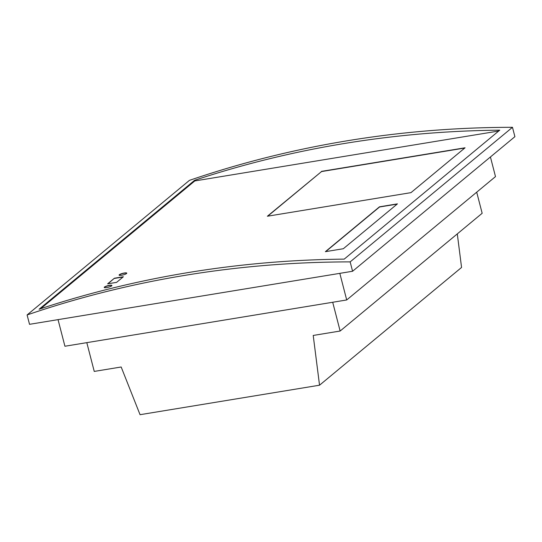 <?xml version="1.0" encoding="UTF-8"?>
<svg xmlns="http://www.w3.org/2000/svg" width="542" height="542" viewBox="0 0 542 542"><rect width="100%" height="100%" fill="white"/><g stroke="black" fill="none" stroke-linecap="round" stroke-linejoin="round"><path stroke-width="0.81" d="M126.767 273.243A3.957 0.813 -14.5 0 0 123.352 273.392A3.957 0.813 -14.5 0 0 119.403 274.909A3.957 0.813 -14.5 0 0 119.159 275.207M119.348 274.719A3.957 0.813 165.5 0 1 124.294 273.005A3.957 0.813 165.5 0 1 126.774 273.141A3.957 0.813 165.5 0 1 126.53 273.541A3.957 0.813 165.5 0 1 122.356 275.106A3.957 0.813 165.5 0 1 119.111 275.119A3.957 0.813 165.5 0 1 119.348 274.719M111.889 285.573A3.957 0.813 -14.5 0 0 109.464 285.532A3.957 0.813 -14.5 0 0 104.518 287.24A3.957 0.813 -14.5 0 0 104.281 287.545M109.416 285.343A3.957 0.813 165.5 0 1 111.896 285.478A3.957 0.813 165.5 0 1 111.652 285.878A3.957 0.813 165.5 0 1 106.706 287.585A3.957 0.813 165.5 0 1 104.233 287.456A3.957 0.813 165.5 0 1 109.416 285.343M114.396 278.229L123.373 276.759L116.605 282.362L107.634 283.839L114.396 278.229L107.973 283.784M123.075 277.003L114.443 278.419M397.435 203.867L343.33 248.724L325.383 251.671L379.488 206.814L397.435 203.867M397.144 204.104L379.536 206.997L325.728 251.61M464.772 148.034L321.535 171.563L267.721 216.177M321.487 171.374L465.07 147.79L410.965 192.647L267.382 216.231L321.535 171.563M39.085 309.245L194.639 180.283A1151.499 1031.724 50.3 0 1 499.751 130.161L344.204 259.13A1151.499 1031.724 -129.7 0 0 39.085 309.245M498.715 131.022L194.808 180.94L40.697 308.716M194.808 180.94L194.639 180.283M350.159 261.888L352.585 271.257L514.9 136.679L512.475 127.309A1151.499 1031.724 -129.7 0 0 189.415 180.378L27.1 314.949A1151.499 1031.724 50.3 0 1 350.159 261.888L512.475 127.309M352.585 271.257L29.525 324.319L27.1 314.949M339.82 273.351L346.704 299.963L495.496 176.604L490.422 156.977M346.704 299.963L64.925 346.243L58.041 319.638M332.7 302.26L340.139 331.026L482.163 213.277L476.703 192.18M340.139 331.026L313.215 335.451L319.536 385.206L461.56 267.457L457.299 233.893M319.536 385.206L140.053 414.691L121.171 366.995L94.247 371.419L86.808 342.652"/></g></svg>
